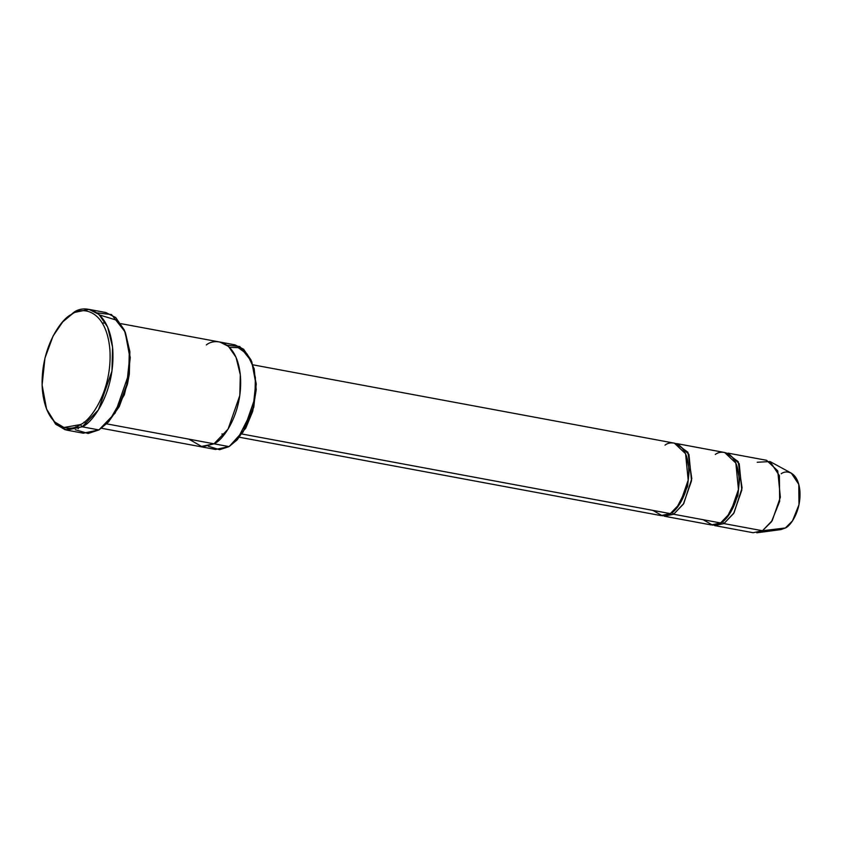 <?xml version="1.0" encoding="UTF-8"?>
<svg xmlns="http://www.w3.org/2000/svg" width="842" height="842" viewBox="0 0 842 842"><rect width="100%" height="100%" fill="white"/><g stroke="black" fill="none" stroke-linecap="round" stroke-linejoin="round"><path stroke-width="1.26" d="M97.019 312.887L111.47 314.55L125.111 331.864L129.731 356.703L126.763 384.594L118.364 407.444L108.334 422.105L98.935 429.925L82.179 426.81L80.358 424.6L63.96 427.483L54.583 421.916L46.563 409.065L42.1 385.057L44.963 358.092L53.088 336.011L62.782 321.833L71.865 314.276C81.579 306.225 106.292 308.961 109.892 349.514C112.575 390.614 90.41 420.989 80.358 424.6L82.179 426.81C92.578 423.073 115.512 391.656 112.733 349.135C109.007 307.183 83.442 304.362 73.391 312.687L71.865 314.276C61.813 317.887 39.648 348.262 42.332 389.362C45.931 429.915 70.644 432.641 80.358 424.6C90.41 420.989 112.575 390.614 109.892 349.514C106.292 308.961 81.579 306.225 71.865 314.276L73.391 312.687L88.999 309.393L98.903 314.371L107.629 327.001L112.565 347.146L111.975 371.027L98.409 409.928L82.179 426.81L98.935 429.925L115.165 413.043L128.742 374.143L129.321 350.251L124.384 330.117L115.659 317.487L105.766 312.508L88.999 309.393M108.334 422.105L119.248 406.602L127.363 384.51L130.236 357.555L125.111 331.864M237.212 439.829L253.779 407.244L256.252 384.005L251.747 361.628L255.747 383.152L253.179 407.317L245.906 427.126L237.212 439.829L229.066 446.607L243.127 431.978L254.894 398.266L255.389 377.563L251.116 360.113L243.548 349.167L234.981 344.852L120.922 323.654M227.108 345.252L239.749 346.525L251.747 361.628M781.218 473.762C785.986 469.815 798.132 471.152 799.9 491.075C801.216 511.273 790.322 526.197 785.386 527.976L762.473 530.744L772.209 520.619L780.355 497.275L777.745 470.857L766.567 460.3L728.025 453.133L739.202 463.7L741.813 490.107L733.666 513.452L723.931 523.587L762.473 530.744L785.386 527.976L792.501 520.872L798.984 504.726L798.784 484.371L791.364 473.183L770.03 461.542L779.397 475.667L779.65 501.379L771.461 521.777L762.473 530.744L756.779 532.807L780.881 529.597L785.386 527.976L776.345 529.071M757.2 462.269L770.03 461.542M726.835 517.577L737.813 495.959L739.539 479.466L736.603 464.984L739.539 479.466L737.813 495.959L726.835 517.577M715.311 454.48C721.341 449.491 736.676 451.186 738.918 476.362C740.581 501.864 726.814 520.714 720.584 522.956L712.543 525.103L703.186 519.725M712.911 525.113L723.931 523.587L722.11 521.366L723.931 523.587L734.045 512.841L742.076 487.992L738.181 461.595L726.33 452.954M676.558 508.231L687.535 486.613L689.272 470.12L686.335 455.648L689.272 470.12L687.535 486.613L676.558 508.231M665.033 445.144C671.063 440.145 686.409 441.839 688.64 467.015C690.303 492.528 676.547 511.378 670.306 513.62L662.265 515.757L652.908 510.378M662.643 515.778L673.653 514.241L671.832 512.031L673.653 514.241L720.584 522.956L730.319 512.831L738.455 489.486L735.845 463.079L724.678 452.512L677.747 443.787L688.924 454.354L691.535 480.771L683.388 504.105L673.653 514.241L664.296 516.209L711.216 524.934L720.584 522.956L673.653 514.241L683.778 503.495L691.798 478.645L687.903 452.249L676.052 443.608L677.747 443.787M206.374 344.894C215.078 337.684 237.233 340.126 240.465 376.49C242.864 413.338 222.993 440.566 213.984 443.808L200.459 446.66L213.984 443.808L106.65 423.863L229.066 446.607L213.984 443.808L228.045 429.178L239.812 395.456L240.317 374.764L236.034 357.303L228.477 346.367L219.899 342.041M129.279 374.374L127.5 383.931L129.279 374.374M239.507 437.261L660.938 515.588L670.306 513.62L242.043 434.019L670.306 513.62L680.041 503.484L688.188 480.14L685.577 453.733L674.4 443.166L252.968 364.839M229.529 347.357L238.191 347.651L247.243 354.166L254.179 368.785L256.221 389.73L252.705 411.317L245.675 428.325L230.592 445.018M213.984 443.808L202.364 446.892L188.85 439.135M101.482 428.262L215.541 449.46L229.066 446.607L219.604 449.702L208.332 446.249M102.356 323.044L105.639 322.981M46.563 409.065L55.519 424.031L65.223 429.799L82.179 426.81L66.571 430.094L83.326 433.209L98.935 429.925L88.157 433.483L75.306 429.725M66.571 430.094L55.951 424.452L46.899 409.886M63.382 321.181L73.391 312.687L62.782 321.833M78.422 428.683L75.864 426.747M99.556 314.971L117.47 320.423L125.437 332.716L129.868 351.693L129.331 373.953L124.363 394.73L108.944 421.421M753.106 532.723L762.473 530.744L723.931 523.587L714.563 525.555L753.106 532.723M221.878 433.988L224.582 434.114M86.989 423.4L84 422.105"/></g></svg>
